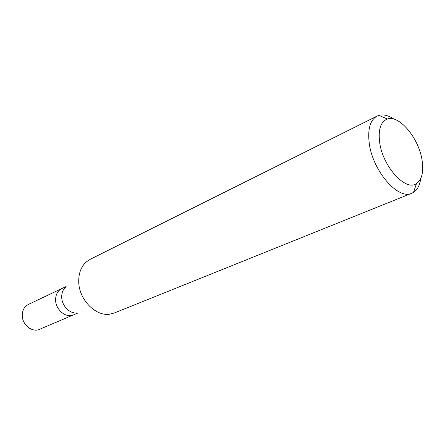 <?xml version="1.0" encoding="UTF-8"?>
<svg xmlns="http://www.w3.org/2000/svg" width="445" height="445" viewBox="0 0 445 445"><rect width="100%" height="100%" fill="white"/><g stroke="black" fill="none" stroke-linecap="round" stroke-linejoin="round"><path stroke-width="0.67" d="M66.11 286.524L28.363 304.458C24.464 306.516 22.422 310.076 22.25 315.138C21.939 324.611 32.174 332.893 39.555 329.322L73.536 314.871C66.038 318.52 55.425 309.67 55.608 299.73C55.714 294.412 57.75 290.707 61.716 288.61C57.75 290.707 55.714 294.412 55.608 299.73C55.425 309.67 66.038 318.52 73.536 314.871L78.009 312.969M77.074 312.93C69.793 314.053 61.627 305.615 61.71 296.91C61.71 292.838 62.984 289.617 65.515 287.248M377.082 116.084L90.151 259.335L86.18 262.027C81.162 266.666 78.676 273.13 78.721 281.407C78.67 299.162 95.364 316.551 109.654 314.187L114.304 313.002L411.803 193.241C398.358 200.239 372.86 171.286 369.305 143.713C367.481 129.3 370.073 120.089 377.082 116.084L378.867 115.383C383.384 114.154 388.413 115.4 393.959 119.127M420.72 178.595C419.83 185.215 417.432 189.804 413.516 192.374L411.803 193.241M379.707 142.728C378.044 129.556 380.62 121.646 387.439 118.999C399.276 114.682 418.684 138.1 422.027 159.855C423.885 171.659 422.038 179.563 416.492 183.562C405.784 191.656 382.911 166.897 379.707 142.728M387.439 118.999L378.867 115.383M416.492 183.562L413.516 192.374"/></g></svg>
